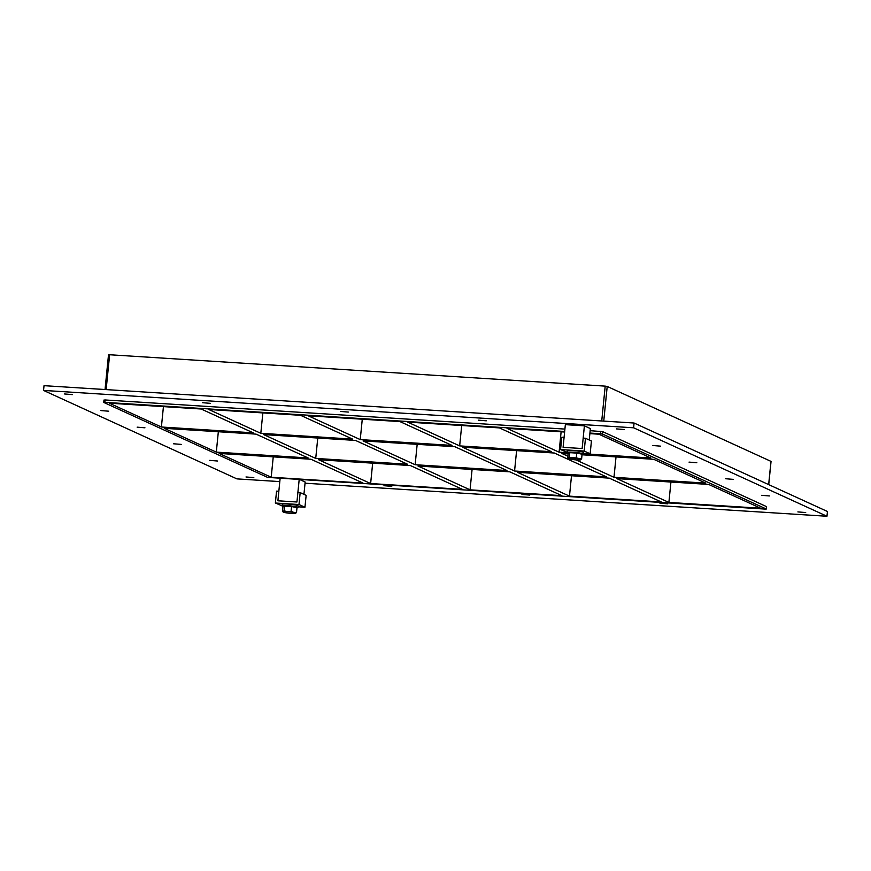 <?xml version="1.0" encoding="UTF-8"?>
<svg xmlns="http://www.w3.org/2000/svg" width="871" height="871" viewBox="0 0 871 871"><rect width="100%" height="100%" fill="white"/><g stroke="black" fill="none" stroke-linecap="round" stroke-linejoin="round"><path stroke-width="1.31" d="M253.809 477.613L246.003 476.97L253.809 477.613M769.409 495.947L761.602 495.316L769.409 495.947M217.521 461.009L209.715 460.367L217.521 461.009M733.121 479.355L725.314 478.712L733.121 479.355M181.233 444.406L173.438 443.764L181.233 444.406M696.833 462.751L689.037 462.109L696.833 462.751M144.945 427.803L137.15 427.16L144.945 427.803M660.545 446.148L652.749 445.506L660.545 446.148M108.657 411.199L100.862 410.568L108.657 411.199M210.347 403.338L202.54 402.696L210.347 403.338M391.776 486.345L383.98 485.702L391.776 486.345M348.313 412.07L340.517 411.439L348.313 412.07M529.753 495.076L521.947 494.445L529.753 495.076M486.29 420.813L478.484 420.17L486.29 420.813M667.719 503.819L659.924 503.177L667.719 503.819M805.697 512.551L797.89 511.908L805.697 512.551M72.369 394.607L64.574 393.964L72.369 394.607M624.257 429.545L616.461 428.902L624.257 429.545M256.063 434.128L164.26 428.314L216.302 452.125L308.105 457.939L256.063 434.128M355.488 440.421L263.684 434.607L315.727 458.418L407.53 464.232L355.488 440.421M454.902 446.725L363.098 440.911L415.14 464.722L506.944 470.525L454.902 446.725M575.883 459.877L613.99 477.308L705.793 483.122L653.751 459.311L582.024 454.771M568.175 453.889L561.947 453.497L567.936 456.241M554.326 453.018L462.523 447.204L514.565 471.015L606.368 476.829L554.326 453.018M161.396 427.008L109.354 403.197L201.157 409.011L253.2 432.822L161.396 427.008L163.432 406.626M564.615 432.027L507.042 428.38L559.084 452.191L561.12 431.798M559.084 452.191L567.457 452.713M583.222 453.715L650.887 458.004L598.845 434.194L589.863 433.627M260.81 433.301L352.613 439.115L300.571 415.304L208.768 409.49L260.81 433.301L262.846 412.919M360.235 439.594L452.038 445.408L399.996 421.597L308.192 415.783L360.235 439.594L362.271 419.212M459.659 445.898L551.463 451.701L499.421 427.901L407.617 422.087L459.659 445.898L461.695 425.505M106.142 389.598L109.626 354.747L108.581 354.867M109.626 354.747L605.203 386.125L601.73 420.976M603.745 421.107L607.207 386.441L605.203 386.125M607.207 386.441L770.977 461.369L768.658 484.592M569.471 496.132L661.274 501.946L609.232 478.135L517.428 472.322L569.471 496.132L571.507 475.751M616.026 456.927L613.99 477.308M668.895 502.425L760.699 508.239L708.656 484.428L616.853 478.615L668.895 502.425L670.931 482.044M470.057 489.84L561.86 495.653L509.818 471.842L418.015 466.029L470.057 489.84L472.082 469.447M516.601 450.623L514.565 471.015M370.632 483.547L462.436 489.36L410.393 465.55L318.59 459.736L370.632 483.547L372.668 463.154M417.176 444.33L415.14 464.722M766.447 506.693L766.295 509.034L765.173 509.089L267.593 477.395L103.823 402.467L104.868 402.348L105.108 399.963L104.063 400.094M766.23 508.969L602.46 434.041L602.699 431.668L590.157 430.677M600.696 431.352L600.457 433.725L602.46 434.041M600.457 433.725L589.917 433.061M564.68 431.461L104.868 402.348M271.208 477.243L363.011 483.057L310.969 459.246L219.165 453.443L271.208 477.243L273.244 456.861M315.727 458.418L317.763 438.037M216.302 452.125L218.338 431.744M279.809 481.609L236.923 478.887L43.55 390.426L44.029 385.668L634.077 423.023L827.45 511.495L826.971 516.253L305.057 483.209M43.55 390.426L633.609 427.792L826.971 516.253M564.909 429.087L105.108 399.963M766.458 506.584L602.699 431.668M633.609 427.792L634.077 423.023M585.464 438.265L583.178 438.124L582.133 448.532L563.091 447.335L564.081 437.384L561.795 437.242L560.565 449.567L584.191 451.058L585.464 438.265L591.431 440.998L590.157 453.791L584.191 451.058M590.157 453.791L583.254 453.356M567.228 452.343L560.565 449.567M275.367 503.024L298.982 504.516L300.168 492.616L297.882 492.474L296.935 502.001L277.893 500.792L278.84 491.266L276.553 491.124L275.367 503.024L282.03 505.801M298.982 504.516L304.948 507.249L298.056 506.813M300.168 492.616L306.146 495.349L304.948 507.249M582.057 454.401A8.024 0.893 -174.3 0 0 583.189 454.063A8.024 0.893 -174.3 0 0 582.819 453.747A8.024 0.893 -174.3 0 0 574.043 452.267A8.024 0.893 -174.3 0 0 567.217 452.474A8.024 0.893 -174.3 0 0 568.654 453.138M567.217 452.474L567.38 450.884A8.024 0.893 5.7 0 1 574.196 450.677A8.024 0.893 5.7 0 1 582.982 452.158A8.024 0.893 5.7 0 1 583.341 452.474L583.189 454.063M296.967 507.847A8.024 0.893 -174.3 0 0 297.98 507.521A8.024 0.893 -174.3 0 0 297.621 507.205A8.024 0.893 -174.3 0 0 288.834 505.724A8.024 0.893 -174.3 0 0 282.019 505.931A8.024 0.893 -174.3 0 0 283.369 506.574M282.019 505.931L282.171 504.342A8.024 0.893 5.7 0 1 288.998 504.135A8.024 0.893 5.7 0 1 297.773 505.626A8.024 0.893 5.7 0 1 298.143 505.931L297.98 507.521M568.513 458.614A6.293 0.697 5.7 0 1 575.992 458.505A6.293 0.697 5.7 0 1 580.707 459.823A6.293 0.697 5.7 0 1 576.493 459.921A6.293 0.697 5.7 0 1 568.513 458.614L567.75 458.124L568.23 453.301L569.808 452.659L569.329 457.482L576.254 457.928L576.733 453.105L569.808 452.659M567.75 458.124L569.329 457.482M576.254 457.928L581.599 459.006L582.078 454.183L576.733 453.105M581.599 459.006L580.01 459.648M569.296 452.876L569.318 452.68A5.912 0.664 5.7 0 1 574.348 452.528A5.912 0.664 5.7 0 1 580.815 453.617A5.912 0.664 5.7 0 1 581.088 453.856L581.077 453.976M296.521 512.398L296.989 507.651L291.567 506.552L284.523 506.105L282.912 506.759L282.444 511.506L284.055 510.852L287.484 511.647L291.088 511.299L293.767 512.42L296.521 512.398L295.65 513.291A6.424 0.719 5.7 0 1 291.36 513.4L291.306 513.389A6.424 0.719 5.7 0 1 285.122 512.627L285.078 512.616A6.424 0.719 5.7 0 1 283.14 512.028A6.424 0.719 5.7 0 1 283.184 511.756L283.195 511.745A6.424 0.719 5.7 0 1 287.484 511.647M284.523 506.105L284.055 510.852M282.444 511.506L283.184 511.756M291.567 506.552L291.088 511.299M287.539 511.647A6.424 0.719 5.7 0 1 293.723 512.409A6.424 0.719 5.7 0 1 295.672 513.28A6.424 0.719 5.7 0 1 295.661 513.291L295.672 513.28M284.098 506.28L284.109 506.138A5.912 0.664 5.7 0 1 289.139 505.986A5.912 0.664 5.7 0 1 295.617 507.085A5.912 0.664 5.7 0 1 295.89 507.314L295.879 507.423M280.124 478.375L277.893 500.792L296.935 502.001L299.178 479.583M299.907 479.627L305.166 482.033L303.935 494.347M584.397 425.843L565.355 424.645L563.091 447.335L582.133 448.532L584.397 425.843L590.375 428.576L589.232 439.997M766.295 509.034L766.534 506.65M768.734 484.635L771.042 461.51M103.747 402.413L103.987 400.029M105.043 389.533L108.505 354.802"/></g></svg>
